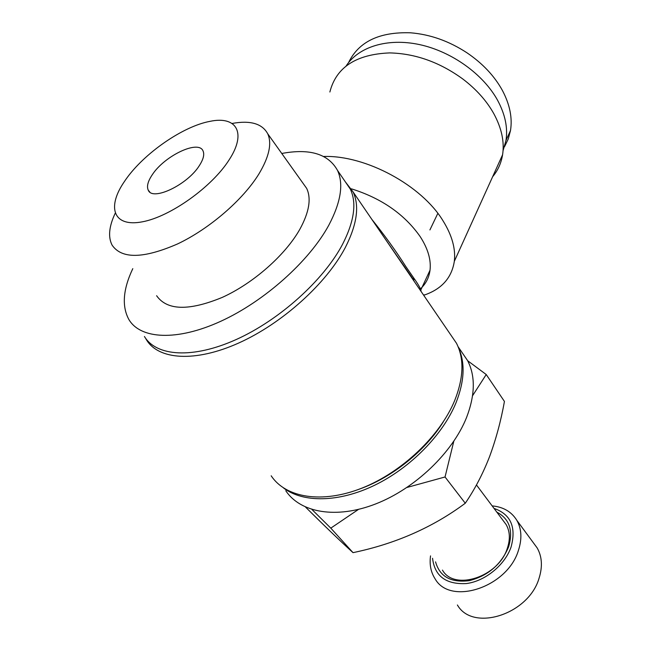 <?xml version="1.0" encoding="UTF-8"?>
<svg xmlns="http://www.w3.org/2000/svg" width="651" height="651" viewBox="0 0 651 651"><rect width="100%" height="100%" fill="white"/><g stroke="black" fill="none" stroke-linecap="round" stroke-linejoin="round"><path stroke-width="0.98" d="M442.46 570.097C454.17 591.344 498.617 576.941 507.332 548.305C510.36 539.215 509.961 531.297 506.128 524.551L503.329 520.824M435.56 561.87C439.759 576.696 451.013 582.954 469.33 580.651C488.079 575.777 501.164 564.515 508.602 546.889C513.387 530.419 509.464 518.831 496.835 512.142M432.557 558.289C434.697 576.151 445.959 584.582 466.344 583.565C485.133 581.221 504.883 565.052 511.068 547.035C516.455 527.155 510.775 514.282 494.036 508.407M430.539 555.881C429.351 564.604 430.856 572.245 435.071 578.796C450.15 605.983 507.422 587.373 518.399 550.469C522.159 538.93 521.638 528.881 516.821 520.32C511.515 511.727 503.296 506.917 492.156 505.892M457.393 604.974C472.732 632.211 528.881 614.487 539.15 577.95C542.69 566.516 542.031 556.507 537.156 547.914L533.608 543.105M305.571 507.113C324.995 526.399 340.815 541.575 353.029 552.65C395.466 543.813 432.882 527.343 465.278 503.239C474.864 489.186 482.969 473.635 489.585 456.587C496.054 439.034 501.001 420.652 504.427 401.431L486.224 374.528L472.561 395.727M467.678 360.744L486.224 374.528M152.35 174.631C147.899 181.214 146.532 186.381 148.241 190.141C152.375 201.46 187.423 184.876 199.361 165.59C203.389 159.332 204.617 154.45 203.039 150.942C198.612 139.583 164.67 155.703 152.35 174.631M229.119 159.869C247.006 132.592 236.37 115.675 209.988 121.355C182.988 126.27 143.92 153.351 125.594 179.782L123.072 183.525C106.813 208.507 114.169 227.297 142.349 221.82C170.293 216.71 212.055 186.894 229.119 159.869M115.194 213.276C108.986 226.442 107.952 237.062 112.102 245.134C121.68 259.163 143.521 258.756 177.642 243.905C209.589 228.745 243.165 199.645 258.96 173.874C269.148 156.801 272.077 143.44 267.74 133.805C262.231 123.592 250.334 120.15 232.057 123.462M156.606 295.717C167.006 310.551 188.88 311.121 222.203 297.426C253.345 283.323 285.366 255.029 299.859 229.258C309.192 212.169 311.463 198.539 306.662 188.375L302.731 182.858M144.432 336.494C156.346 356.431 192.81 359.116 236.232 339.521C279.605 320.007 323.628 280.223 342.499 244.41C354.234 221.446 356.862 203.039 350.36 189.189L345.079 181.466M132.796 268.651C122.982 289.37 121.688 306.336 128.906 319.56C140.461 339.195 176.917 341.376 220.762 321.285C264.542 301.275 309.323 261.092 328.779 225.254C340.888 202.282 343.793 183.989 337.487 170.359C328.299 153.896 309.73 148.265 281.769 153.473M492.636 176.722C497.885 170.481 501.205 163.149 502.588 154.743C504.574 141.796 501.62 128.06 493.727 113.526C486.557 100.75 476.263 89.26 462.861 79.04C439.807 62.26 415.436 53.545 389.746 52.91C356.13 54.245 336.168 67.273 329.87 92.003M423.687 295.261L425.038 294.805C441.996 288.759 451.753 277.603 454.317 261.352C455.806 248.869 452.038 235.353 443.014 220.787C421.645 185.397 365.797 155.084 323.702 156.468M420.416 288.849C425.835 283.893 429.033 277.684 430.026 270.206C431.231 259.895 427.967 248.723 420.229 236.687C404.499 214.244 381.551 198.286 351.377 188.823M371.778 219.289C384.765 235.475 396.109 251.221 405.817 266.528L413.572 277.757C417.543 283.266 419.96 287.343 420.815 289.972L421.116 291.493M145.507 338.129L146.442 339.765C158.478 359.848 195.154 362.631 238.762 342.996C282.322 323.441 326.468 283.494 345.331 247.486C357.057 224.408 359.645 205.895 353.094 191.939L345.315 181.808M271.19 475.791C285.634 497.738 321.887 504.012 361.964 488.112C402.009 472.284 440.263 435.722 454.756 400.365C463.707 377.653 464.285 358.62 456.481 343.256L450.492 334.484M419.48 289.093L383.651 236.655M285.797 490.764C300.363 512.744 336.315 519.319 375.749 503.907C415.151 488.567 452.543 452.624 466.523 417.584C475.149 395.059 475.523 376.091 467.646 360.687L461.624 351.882M283.608 488.038C303.089 502.906 338.805 502.621 374.732 485.198C410.626 467.776 442.892 434.705 455.977 402.863C464.423 381.494 465.335 363.307 458.719 348.301M504.484 146.776L508.244 139.029L510.498 130.509C512.532 117.847 509.823 104.469 502.36 90.375C494.41 75.947 482.611 63.424 466.954 52.796C449.035 41.078 430.246 34.413 410.586 32.802C379.346 31.753 358.66 41.697 348.537 62.642M503.052 150.698L505.965 140.461C507.967 127.824 505.184 114.454 497.624 100.352C483.449 74.426 451.924 51.624 419.708 44.634C387.475 37.636 358.302 46.888 346.096 66.068M359.555 489.047C392.114 477.5 425.16 450.891 443.29 421.848M358.473 509.416L330.798 528.14L311.975 509.521M453.796 441.288L445.04 476.98L406.997 487.453M465.278 503.239L445.04 476.98M353.029 552.65L330.798 528.14M413.857 280.272L413.572 277.757M506.128 524.551L476.451 484.938M537.156 547.914L516.821 520.32M149.754 191.98L148.241 190.141M306.662 188.375L267.74 133.805M350.36 189.189L337.487 170.359M502.588 154.743L454.317 261.352M423.492 294.96L425.038 294.805M430.026 270.206L420.815 289.972L420.432 289.719M456.481 343.256L353.094 191.939M383.691 236.72L413.67 279.946M467.646 360.687L458.092 346.723M510.498 130.509L505.965 140.461M429.912 229.925L437.838 213.365"/></g></svg>

